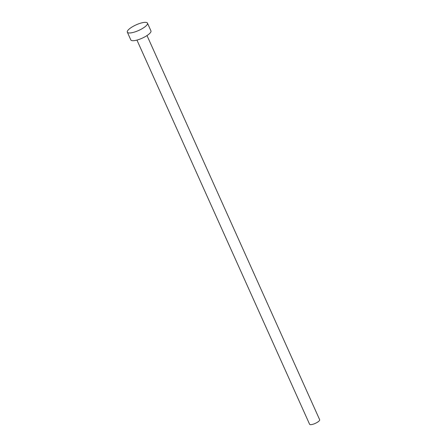 <?xml version="1.0" encoding="UTF-8"?>
<svg xmlns="http://www.w3.org/2000/svg" width="447" height="447" viewBox="0 0 447 447"><rect width="100%" height="100%" fill="white"/><g stroke="black" fill="none" stroke-linecap="round" stroke-linejoin="round"><path stroke-width="0.67" d="M147.007 35.564L319.661 419.733A5.515 1.537 155.8 0 1 316.772 422.633A5.515 1.537 155.8 0 1 310.916 424.65A5.515 1.537 155.8 0 1 309.592 424.253L136.944 40.085M147.471 23.138L150.946 30.871A11.035 3.079 155.8 0 1 145.174 36.676A11.035 3.079 155.8 0 1 133.457 40.705A11.035 3.079 155.8 0 1 130.815 39.917L127.339 32.184A11.035 3.079 155.8 0 1 133.111 26.379A11.035 3.079 155.8 0 1 144.834 22.35A11.035 3.079 155.8 0 1 147.471 23.138A11.035 3.079 155.8 0 1 141.699 28.943A11.035 3.079 155.8 0 1 129.982 32.972A11.035 3.079 155.8 0 1 127.339 32.184"/></g></svg>
